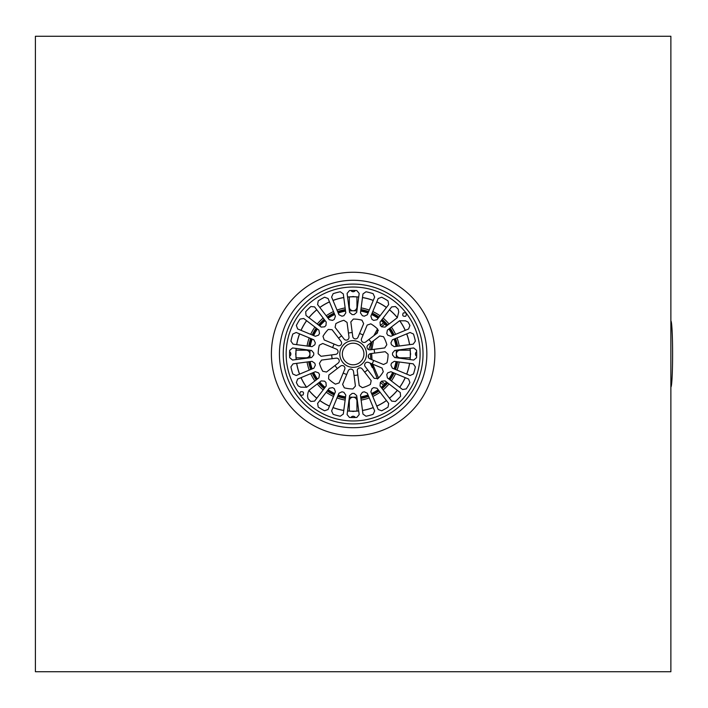 <?xml version="1.0" encoding="UTF-8"?>
<svg xmlns="http://www.w3.org/2000/svg" width="708" height="708" viewBox="0 0 708 708"><rect width="100%" height="100%" fill="white"/><g stroke="black" fill="none" stroke-linecap="round" stroke-linejoin="round"><path stroke-width="1.06" d="M370.718 359.221L370.47 353.646M370.629 349.77L371.842 342.044M373.868 335.689L377.497 328.937M380.346 325.512L383.612 322.839M383.612 385.161L380.346 382.488M377.444 378.984L371.346 363.602M371.665 353.487L371.992 359.752M372.718 364.178L378.55 377.992M381.488 381.355L384.86 383.886M384.86 324.114L381.488 326.645M378.355 330.282L376.152 333.937M373.47 340.796L371.859 349.61M670.883 387.046L670.874 387.046A33.046 1.726 -90 0 0 672.6 354A33.046 1.726 -90 0 0 670.883 320.954L670.874 320.954M372.275 367.602L370.107 363.098M368.594 357.708L368.337 355.593M368.709 349.655L371.116 342.601M302.997 395.029C300.033 395.604 299.21 394.524 300.528 391.807C303.369 391.338 304.192 392.409 302.997 395.029M345.805 395.099L343.3 414.074L340.265 416.233A63.543 63.543 0 0 1 333.158 414.33L331.609 410.941L338.937 393.259L341.999 391.789A39.4 39.4 0 0 0 343.876 392.294L345.805 395.099M362.965 414.074L360.469 395.099L362.39 392.294A39.4 39.4 0 0 0 364.266 391.789L367.337 393.259L374.656 410.941L373.107 414.33A63.543 63.543 0 0 1 366.001 416.233L362.965 414.074M391.683 401.109L380.037 385.922L380.302 382.541A39.4 39.4 0 0 0 381.674 381.161L385.064 380.904L400.241 392.551L400.595 396.259A63.543 63.543 0 0 1 395.391 401.463L391.683 401.109M410.074 375.523L392.391 368.195L390.931 365.133A39.4 39.4 0 0 0 391.435 363.257L394.232 361.337L413.207 363.832L415.366 366.868A63.543 63.543 0 0 1 413.463 373.974L410.074 375.523M355.434 386.072L352.894 388.949A34.949 34.949 0 0 1 344.318 387.825L342.61 384.391L348.239 370.797A2.752 2.752 0 0 1 353.513 371.488L355.434 386.072M378.019 378.55L374.187 378.311L365.231 366.638A2.752 2.752 0 0 1 368.47 362.416L382.063 368.045L383.285 371.682A34.949 34.949 0 0 1 378.019 378.55M306.661 387.258L300.767 387.17L298.201 385.94A63.543 63.543 0 0 1 296.351 382.532L297.652 379.046L315.334 371.718L318.538 372.851A39.4 39.4 0 0 0 319.512 374.532L318.892 377.877L306.661 387.258M292.563 347.947L311.538 350.442L313.75 353.026A39.4 39.4 0 0 0 313.75 354.974L311.538 357.558L292.563 360.053L289.696 357.682A63.543 63.543 0 0 1 289.696 350.318L292.563 347.947M303.705 318.476L318.892 330.123L319.512 333.468A39.4 39.4 0 0 0 318.538 335.149L315.334 336.282L297.652 328.954L296.351 325.468A63.543 63.543 0 0 1 300.033 319.096L303.705 318.476M329.255 319.75L317.609 304.573L318.228 300.9A63.543 63.543 0 0 1 324.6 297.218L328.087 298.519L335.415 316.202L334.282 319.405A39.4 39.4 0 0 0 332.601 320.379L329.255 319.75M319.441 363.275L321.556 360.08L336.141 358.159A2.752 2.752 0 0 1 338.176 363.071L326.503 372.027L322.751 371.266A34.949 34.949 0 0 1 319.441 363.275M324.202 339.955L322.99 336.318A34.949 34.949 0 0 1 328.255 329.45L332.079 329.689L341.035 341.362A2.752 2.752 0 0 1 337.796 345.584L324.202 339.955M361.956 320.175L363.655 323.609L358.027 337.203A2.752 2.752 0 0 1 352.752 336.512L350.832 321.928L353.372 319.051A34.949 34.949 0 0 1 361.956 320.175M386.834 344.725L384.718 347.92L370.125 349.841A2.752 2.752 0 0 1 368.089 344.929L379.762 335.973L383.524 336.734A34.949 34.949 0 0 1 386.834 344.725M392.391 339.805L410.074 332.477L413.463 334.026A63.543 63.543 0 0 1 415.366 341.132L413.207 344.168L394.232 346.663L391.435 344.743A39.4 39.4 0 0 0 390.931 342.867L392.391 339.805M391.683 306.891L395.391 306.537A63.543 63.543 0 0 1 398.206 309.201L398.728 312.007L397.285 317.715L385.064 327.096L381.674 326.839A39.4 39.4 0 0 0 380.302 325.459L380.037 322.078L391.683 306.891M388.665 304.573L377.01 319.75L373.674 320.379A39.4 39.4 0 0 0 371.992 319.405L370.859 316.202L378.178 298.519L381.674 297.218A63.543 63.543 0 0 1 388.037 300.9L388.665 304.573M349.584 312.405L347.088 293.431L349.46 290.563A63.543 63.543 0 0 1 356.814 290.563L359.186 293.431L356.69 312.405L354.106 314.609A39.4 39.4 0 0 0 352.168 314.609L349.584 312.405M360.469 312.901L362.965 293.926L366.001 291.767A63.543 63.543 0 0 1 373.107 293.67L374.656 297.059L367.337 314.741L364.266 316.211A39.4 39.4 0 0 0 362.39 315.706L360.469 312.901M403.268 312.971C406.242 312.396 407.065 313.476 405.746 316.193C402.905 316.662 402.082 315.591 403.268 312.971M399.604 320.742L405.498 320.83L408.074 322.06A63.543 63.543 0 0 1 409.914 325.468L408.613 328.954L390.94 336.282L387.727 335.149A39.4 39.4 0 0 0 386.763 333.468L387.382 330.123L399.604 320.742M413.702 360.053L394.728 357.558L392.524 354.974A39.4 39.4 0 0 0 392.524 353.026L394.728 350.442L413.702 347.947L416.578 350.318A63.543 63.543 0 0 1 416.578 357.682L413.702 360.053M377.683 329.123L377.444 332.946L365.771 341.902A2.752 2.752 0 0 1 361.549 338.663L367.178 325.069L370.815 323.848A34.949 34.949 0 0 1 377.683 329.123M343.858 320.299L347.053 322.423L348.973 337.008A2.752 2.752 0 0 1 344.061 339.044L335.105 327.37L335.866 323.618A34.949 34.949 0 0 1 343.858 320.299M321.06 356.301L318.184 353.761A34.949 34.949 0 0 1 319.317 345.185L322.751 343.477L336.335 349.106A2.752 2.752 0 0 1 335.645 354.381L321.06 356.301M338.937 314.741L331.609 297.059L333.158 293.67A63.543 63.543 0 0 1 340.265 291.767L343.3 293.926L345.805 312.901L343.876 315.706A39.4 39.4 0 0 0 341.999 316.211L338.937 314.741M314.582 306.891L326.238 322.078L325.972 325.459A39.4 39.4 0 0 0 324.6 326.839L321.211 327.096L306.024 315.449L305.679 311.741A63.543 63.543 0 0 1 310.874 306.537L314.582 306.891M296.192 332.477L313.874 339.805L315.343 342.867A39.4 39.4 0 0 0 314.839 344.743L312.033 346.663L293.059 344.168L290.908 341.132A63.543 63.543 0 0 1 292.811 334.026L296.192 332.477M313.874 368.195L296.192 375.523L292.811 373.974A63.543 63.543 0 0 1 290.908 366.868L293.059 363.832L312.033 361.337L314.839 363.257A39.4 39.4 0 0 0 315.343 365.133L313.874 368.195M386.957 362.815L383.524 364.523L369.93 358.894A2.752 2.752 0 0 1 370.629 353.619L385.214 351.699L388.081 354.239A34.949 34.949 0 0 1 386.957 362.815M362.408 387.701L359.213 385.577L357.292 370.992A2.752 2.752 0 0 1 362.213 368.957L371.169 380.63L370.408 384.382A34.949 34.949 0 0 1 362.408 387.701M339.088 382.931L335.45 384.152A34.949 34.949 0 0 1 328.592 378.877L328.831 375.054L340.495 366.098A2.752 2.752 0 0 1 344.716 369.337L339.088 382.931M390.94 371.718L408.613 379.046L409.914 382.532A63.543 63.543 0 0 1 406.242 388.904L402.569 389.524L387.382 377.877L386.763 374.532A39.4 39.4 0 0 0 387.727 372.851L390.94 371.718M377.01 388.25L388.665 403.427L388.037 407.1A63.543 63.543 0 0 1 381.674 410.782L378.178 409.481L370.859 391.798L371.992 388.595A39.4 39.4 0 0 0 373.674 387.621L377.01 388.25M356.69 395.595L359.186 414.569L356.814 417.437A63.543 63.543 0 0 1 349.46 417.437L347.088 414.569L349.584 395.595L352.168 393.391A39.4 39.4 0 0 0 354.106 393.391L356.69 395.595M335.415 391.798L328.087 409.481L324.6 410.782A63.543 63.543 0 0 1 318.228 407.1L317.609 403.427L329.255 388.25L332.601 387.621A39.4 39.4 0 0 0 334.282 388.595L335.415 391.798M308.015 392.63L308.989 390.285L321.211 380.904L324.6 381.161A39.4 39.4 0 0 0 325.972 382.541L326.238 385.922L314.582 401.109L310.874 401.463A63.543 63.543 0 0 1 308.069 398.799L307.538 395.993L308.015 392.63M354.035 375.435A21.452 21.452 0 0 0 357.814 374.939M364.629 372.116A21.452 21.452 0 0 0 367.656 369.797M372.151 363.939A21.452 21.452 0 0 0 373.612 360.416M374.567 353.097A21.452 21.452 0 0 0 374.072 349.318M371.249 342.504A21.452 21.452 0 0 0 368.93 339.477M363.071 334.99A21.452 21.452 0 0 0 359.549 333.53M352.239 332.565A21.452 21.452 0 0 0 348.46 333.061M341.637 335.884A21.452 21.452 0 0 0 338.61 338.203M334.123 344.061A21.452 21.452 0 0 0 332.663 347.584M331.698 354.903A21.452 21.452 0 0 0 332.194 358.682M335.017 365.496A21.452 21.452 0 0 0 337.344 368.523M343.194 373.01A21.452 21.452 0 0 0 346.716 374.47M361.708 347.424A10.806 10.806 0 0 0 346.557 345.433A10.806 10.806 0 0 0 344.566 360.576A10.806 10.806 0 0 0 359.708 362.567A10.806 10.806 0 0 0 361.708 347.424M408.596 311.449A69.906 69.906 0 0 0 310.582 298.546A69.906 69.906 0 0 0 297.679 396.551A69.906 69.906 0 0 0 395.692 409.454A69.906 69.906 0 0 0 408.596 311.449A69.906 69.906 0 0 0 310.582 298.546A69.906 69.906 0 0 0 297.679 396.551A69.906 69.906 0 0 0 395.692 409.454A69.906 69.906 0 0 0 408.596 311.449M358.708 410.923A57.189 57.189 0 0 1 356.947 411.065L356.947 401.029A3.814 3.814 0 0 0 353.133 397.215A3.814 3.814 0 0 0 349.318 401.029L349.318 411.065A57.189 57.189 0 0 1 347.566 410.923M343.787 410.419A57.189 57.189 0 0 1 333.026 407.543M329.503 406.082A57.189 57.189 0 0 1 319.848 400.507M316.83 398.188A57.189 57.189 0 0 1 308.945 390.312M306.626 387.285A57.189 57.189 0 0 1 301.059 377.638M299.599 374.116A57.189 57.189 0 0 1 296.714 363.354M296.218 359.567A57.189 57.189 0 0 1 296.068 357.814L306.113 357.814A3.814 3.814 0 0 0 309.927 354A3.814 3.814 0 0 0 306.113 350.186L296.068 350.186A57.189 57.189 0 0 0 296.068 357.814M295.962 355.31L295.962 355.31A3.301 3.301 0 0 1 295.962 352.69L295.944 354C295.962 355.681 295.962 355.681 295.944 354C295.962 355.681 295.962 355.681 295.944 354C295.962 355.681 295.962 355.681 295.944 354C295.962 355.681 295.962 355.681 295.944 354L295.953 352.779M296.068 350.186A57.189 57.189 0 0 1 296.218 348.433M296.714 344.646A57.189 57.189 0 0 1 299.599 333.884M301.059 330.362A57.189 57.189 0 0 1 306.626 320.715M308.945 317.688A57.189 57.189 0 0 1 316.83 309.812M319.848 307.493A57.189 57.189 0 0 1 329.503 301.918M333.026 300.457A57.189 57.189 0 0 1 343.787 297.581M347.566 297.077A57.189 57.189 0 0 1 349.318 296.935L349.318 306.971A3.814 3.814 0 0 0 353.133 310.785A3.814 3.814 0 0 0 356.947 306.971L356.947 296.935A57.189 57.189 0 0 0 349.318 296.935M356.947 296.935A57.189 57.189 0 0 1 358.708 297.077M362.487 297.581A57.189 57.189 0 0 1 373.249 300.457M376.771 301.918A57.189 57.189 0 0 1 386.418 307.493M389.444 309.812A57.189 57.189 0 0 1 397.321 317.688M399.648 320.715A57.189 57.189 0 0 1 405.215 330.362M406.675 333.884A57.189 57.189 0 0 1 409.56 344.646M410.056 348.433A57.189 57.189 0 0 1 410.197 350.186L400.162 350.186A3.814 3.814 0 0 0 396.347 354A3.814 3.814 0 0 0 400.162 357.814L410.197 357.814A57.189 57.189 0 0 0 410.197 350.186M410.197 357.814A57.189 57.189 0 0 1 410.056 359.567M409.56 363.354A57.189 57.189 0 0 1 406.675 374.116M405.215 377.638A57.189 57.189 0 0 1 399.648 387.285M397.321 390.312A57.189 57.189 0 0 1 389.444 398.188M386.418 400.507A57.189 57.189 0 0 1 376.771 406.082M373.249 407.543A57.189 57.189 0 0 1 362.487 410.419M349.318 411.065A57.189 57.189 0 0 0 356.947 411.065M353.796 296.811L352.478 296.811L353.796 296.811M352.301 296.811L351.832 296.82L352.301 296.811M347.557 410.985A57.26 57.26 0 0 0 352 411.242A3.301 3.301 0 0 1 351.832 411.18L354.115 411.18L351.832 411.18A3.301 3.301 0 0 0 354.442 411.18L354.442 411.18A3.301 3.301 0 0 1 354.274 411.242A57.26 57.26 0 0 0 358.717 410.985M410.313 355.31L410.313 355.31A3.301 3.301 0 0 0 410.313 352.69L410.313 352.69M410.33 354.336L410.33 353.664L410.33 354.336M396.197 357.744A3.814 3.814 0 0 1 396.206 357.505A43.215 43.215 0 0 0 396.206 350.495A3.814 3.814 0 0 1 396.197 350.256M345.141 400.082A46.772 46.772 0 0 1 337.017 397.905M333.495 396.445A46.772 46.772 0 0 1 326.202 392.232M323.175 389.913A46.772 46.772 0 0 1 317.219 383.957M314.901 380.939A46.772 46.772 0 0 1 310.688 373.647M309.228 370.125A46.772 46.772 0 0 1 307.051 361.992M307.051 346.008A46.772 46.772 0 0 1 309.228 337.875M310.688 334.353A46.772 46.772 0 0 1 314.901 327.061M317.219 324.043A46.772 46.772 0 0 1 323.175 318.087M326.202 315.768A46.772 46.772 0 0 1 333.495 311.555M337.017 310.095A46.772 46.772 0 0 1 345.141 307.918M361.124 307.918A46.772 46.772 0 0 1 369.257 310.095M372.78 311.555A46.772 46.772 0 0 1 380.072 315.768M383.099 318.087A46.772 46.772 0 0 1 389.046 324.043M391.374 327.061A46.772 46.772 0 0 1 395.577 334.353M397.038 337.875A46.772 46.772 0 0 1 399.215 346.008M399.215 361.992A46.772 46.772 0 0 1 397.038 370.125M395.577 373.647A46.772 46.772 0 0 1 391.374 380.939M389.046 383.957A46.772 46.772 0 0 1 383.099 389.913M380.072 392.232A46.772 46.772 0 0 1 372.78 396.445M369.257 397.905A46.772 46.772 0 0 1 361.124 400.082M356.885 310.945A3.814 3.814 0 0 1 356.637 310.927A43.215 43.215 0 0 0 349.628 310.927A3.814 3.814 0 0 1 349.389 310.945M310.077 350.256A3.814 3.814 0 0 1 310.069 350.495A43.215 43.215 0 0 0 310.069 357.505A3.814 3.814 0 0 1 310.077 357.744M349.389 397.055A3.814 3.814 0 0 1 349.628 397.073A43.215 43.215 0 0 0 356.637 397.073A3.814 3.814 0 0 1 356.885 397.055M387.134 325.512A44.356 44.356 0 0 0 384.497 322.636A44.356 44.356 0 0 1 387.134 325.512A44.356 44.356 0 0 0 381.621 320.007A44.321 44.321 0 0 1 387.099 325.53M378.603 317.68A44.356 44.356 0 0 0 371.859 313.786M368.328 312.325A44.356 44.356 0 0 0 360.806 310.316M345.46 310.316A44.356 44.356 0 0 0 337.937 312.325M334.415 313.786A44.356 44.356 0 0 0 327.671 317.68M319.166 325.53A44.321 44.321 0 0 1 324.671 320.034A44.356 44.356 0 0 0 319.14 325.512M312.963 335.291A44.321 44.321 0 0 1 316.848 328.556A44.356 44.356 0 0 0 312.927 335.282M311.467 338.805A44.356 44.356 0 0 0 309.449 346.327M309.449 361.673A44.356 44.356 0 0 0 311.467 369.195M312.927 372.718A44.356 44.356 0 0 0 316.821 379.461A44.321 44.321 0 0 1 312.963 372.709M319.14 382.488A44.356 44.356 0 0 0 324.645 387.993A44.321 44.321 0 0 1 319.166 382.47M327.671 390.32A44.356 44.356 0 0 0 334.415 394.214M337.937 395.675A44.356 44.356 0 0 0 345.46 397.684M360.806 397.684A44.356 44.356 0 0 0 368.328 395.675M371.859 394.214A44.356 44.356 0 0 0 378.603 390.32M387.099 382.47A44.321 44.321 0 0 1 381.603 387.966A44.356 44.356 0 0 0 387.134 382.488A44.356 44.356 0 0 1 384.497 385.364A44.356 44.356 0 0 0 387.134 382.488M393.312 372.709A44.321 44.321 0 0 1 389.427 379.444A44.356 44.356 0 0 0 393.347 372.718A44.356 44.356 0 0 1 389.453 379.461A44.356 44.356 0 0 0 393.347 372.718M394.807 369.195A44.356 44.356 0 0 0 396.825 361.673A44.356 44.356 0 0 1 394.807 369.195A44.356 44.356 0 0 0 396.825 361.673M396.825 346.327A44.356 44.356 0 0 0 394.807 338.805A44.356 44.356 0 0 1 396.825 346.327A44.356 44.356 0 0 0 394.807 338.805M393.347 335.282A44.356 44.356 0 0 0 389.453 328.539A44.356 44.356 0 0 1 393.347 335.282A44.356 44.356 0 0 0 389.453 328.539A44.321 44.321 0 0 1 393.312 335.291M381.152 387.382A43.586 43.586 0 0 0 386.524 382.019M388.842 378.992A43.586 43.586 0 0 0 392.639 372.426M394.091 368.903A43.586 43.586 0 0 0 396.055 361.576M396.055 346.424A43.586 43.586 0 0 0 394.091 339.097M392.639 335.574A43.586 43.586 0 0 0 388.842 329.008M386.524 325.981A43.586 43.586 0 0 0 381.152 320.618M378.134 318.29A43.586 43.586 0 0 0 371.558 314.502M368.036 313.042A43.586 43.586 0 0 0 360.708 311.077M345.566 311.077A43.586 43.586 0 0 0 338.229 313.042M334.707 314.502A43.586 43.586 0 0 0 328.14 318.29M325.114 320.618A43.586 43.586 0 0 0 319.75 325.981M317.432 329.008A43.586 43.586 0 0 0 313.635 335.574M312.175 339.097A43.586 43.586 0 0 0 310.21 346.424M310.21 361.576A43.586 43.586 0 0 0 312.175 368.903M313.635 372.426A43.586 43.586 0 0 0 317.432 378.992M319.75 382.019A43.586 43.586 0 0 0 325.114 387.382M328.14 389.71A43.586 43.586 0 0 0 334.707 393.498M338.229 394.958A43.586 43.586 0 0 0 345.566 396.923M360.708 396.923A43.586 43.586 0 0 0 368.036 394.958M371.558 393.498A43.586 43.586 0 0 0 378.134 389.71M350.956 417.508A2.54 2.54 0 0 1 355.319 417.508M355.319 290.492A2.54 2.54 0 0 1 350.956 290.492M289.625 351.823A2.54 2.54 0 0 1 289.625 356.177M416.649 356.177A2.54 2.54 0 0 1 416.649 351.823M410.383 355.142A57.26 57.26 0 0 1 410.118 359.576M409.622 363.363A57.26 57.26 0 0 1 406.737 374.134M405.277 377.656A57.26 57.26 0 0 1 399.693 387.32M397.374 390.347A57.26 57.26 0 0 1 389.48 398.241M386.462 400.56A57.26 57.26 0 0 1 376.798 406.135M373.275 407.596A57.26 57.26 0 0 1 362.496 410.49M343.778 410.49A57.26 57.26 0 0 1 332.999 407.596M329.477 406.135A57.26 57.26 0 0 1 319.812 400.56M316.786 398.241A57.26 57.26 0 0 1 308.9 390.347M306.573 387.32A57.26 57.26 0 0 1 300.997 377.656M299.537 374.134A57.26 57.26 0 0 1 296.652 363.363M296.148 359.576A57.26 57.26 0 0 1 295.891 355.142M295.891 352.858A57.26 57.26 0 0 1 296.148 348.424M296.652 344.637A57.26 57.26 0 0 1 299.537 333.866M300.997 330.344A57.26 57.26 0 0 1 306.573 320.68M308.9 317.653A57.26 57.26 0 0 1 316.786 309.759M319.812 307.44A57.26 57.26 0 0 1 329.477 301.865M332.999 300.404A57.26 57.26 0 0 1 343.778 297.51M347.557 297.015A57.26 57.26 0 0 1 352 296.758M354.274 296.758A57.26 57.26 0 0 1 358.717 297.015M362.496 297.51A57.26 57.26 0 0 1 373.275 300.404M376.798 301.865A57.26 57.26 0 0 1 386.462 307.44M389.48 309.759A57.26 57.26 0 0 1 397.374 317.653M399.693 320.68A57.26 57.26 0 0 1 405.277 330.344M406.737 333.866A57.26 57.26 0 0 1 409.622 344.637M410.118 348.424A57.26 57.26 0 0 1 410.383 352.858M426.853 354A73.712 73.712 0 0 1 316.281 417.835A73.712 73.712 0 0 1 316.281 290.165A73.712 73.712 0 0 1 426.853 354M670.874 36.267L670.874 671.733L35.4 671.733L35.4 36.267L670.874 36.267M363.726 345.876A13.346 13.346 0 0 0 340.805 348.894A13.346 13.346 0 0 0 354.876 367.231A13.346 13.346 0 0 0 363.726 345.876M406.268 313.228A66.977 66.977 0 0 0 312.361 300.865A66.977 66.977 0 0 0 299.997 394.772A66.977 66.977 0 0 0 393.905 407.135A66.977 66.977 0 0 0 406.268 313.228M382.099 388.612A45.135 45.135 0 0 0 387.754 382.966M390.073 379.939A45.135 45.135 0 0 0 394.073 373.019M395.524 369.496A45.135 45.135 0 0 0 397.595 361.779M397.595 346.221A45.135 45.135 0 0 0 395.524 338.504M394.073 334.981A45.135 45.135 0 0 0 390.073 328.061M387.754 325.034A45.135 45.135 0 0 0 382.099 319.388M379.072 317.06A45.135 45.135 0 0 0 372.151 313.069M368.629 311.609A45.135 45.135 0 0 0 360.912 309.538M345.362 309.538A45.135 45.135 0 0 0 337.636 311.609M334.114 313.069A45.135 45.135 0 0 0 327.193 317.06M324.167 319.388A45.135 45.135 0 0 0 318.52 325.034M316.202 328.061A45.135 45.135 0 0 0 312.201 334.981M310.741 338.504A45.135 45.135 0 0 0 308.67 346.221M308.67 361.779A45.135 45.135 0 0 0 310.741 369.496M312.201 373.019A45.135 45.135 0 0 0 316.202 379.939M318.52 382.966A45.135 45.135 0 0 0 324.167 388.612M327.193 390.94A45.135 45.135 0 0 0 334.114 394.931M337.636 396.392A45.135 45.135 0 0 0 345.362 398.462M360.912 398.462A45.135 45.135 0 0 0 368.629 396.392M372.151 394.931A45.135 45.135 0 0 0 379.072 390.94M378.576 317.715A44.321 44.321 0 0 0 371.842 313.821M368.319 312.361A44.321 44.321 0 0 0 360.806 310.352M345.469 310.352A44.321 44.321 0 0 0 337.955 312.361M334.433 313.821A44.321 44.321 0 0 0 327.698 317.715M311.502 338.813A44.321 44.321 0 0 0 309.484 346.327M309.484 361.673A44.321 44.321 0 0 0 311.502 369.187M327.698 390.285A44.321 44.321 0 0 0 334.433 394.179M337.955 395.639A44.321 44.321 0 0 0 345.469 397.648M360.806 397.648A44.321 44.321 0 0 0 368.319 395.639M371.842 394.179A44.321 44.321 0 0 0 378.576 390.285M394.772 369.187A44.321 44.321 0 0 0 396.781 361.673M396.781 346.327A44.321 44.321 0 0 0 394.772 338.813M353.133 435.739A81.739 81.739 0 0 1 282.35 313.131A81.739 81.739 0 0 1 423.924 313.131A81.739 81.739 0 0 1 353.133 435.739M354.442 296.82A3.301 3.301 0 0 0 351.832 296.82"/></g></svg>
